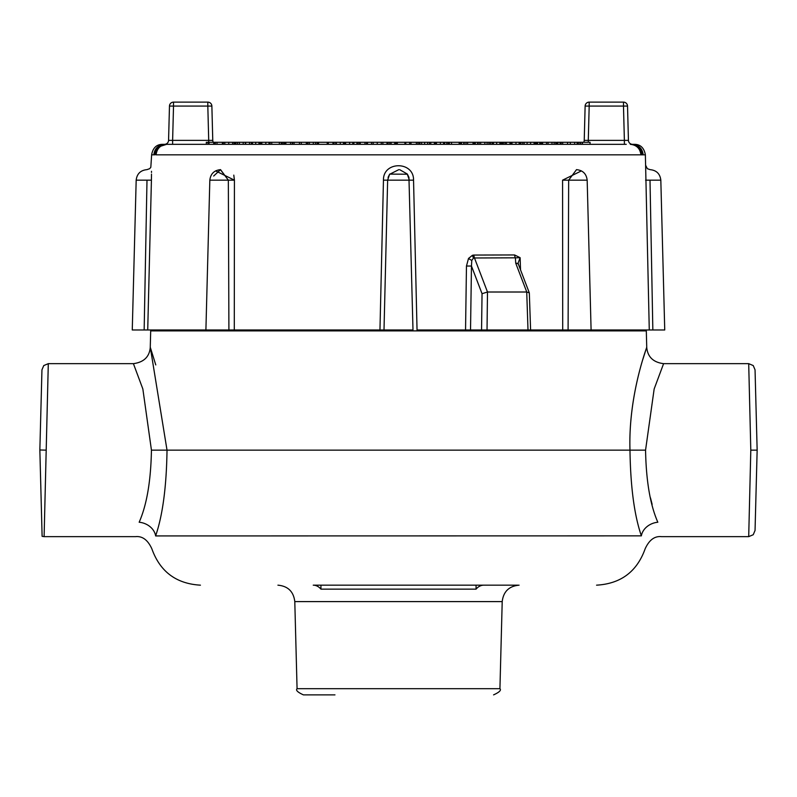 <?xml version="1.0" encoding="UTF-8"?>
<svg xmlns="http://www.w3.org/2000/svg" width="797" height="797" viewBox="0 0 797 797"><rect width="100%" height="100%" fill="white"/><g stroke="black" fill="none" stroke-linecap="round" stroke-linejoin="round"><path stroke-width="1.2" d="M581.412 170.887L562.572 180.162L587.17 180.162L591.095 329.978L562.712 329.978L568.092 329.978L568.659 180.162L576.52 169.641M482.046 293.695L481.557 329.978L465.548 329.978L470.529 329.978L471.465 266.039L482.046 293.695L487.495 292.011L487.027 329.978L481.557 329.978L562.712 329.978L562.572 180.162M398.809 169.641L389.504 174.364L387.641 180.162L389.653 174.115L407.416 174.214L408.941 177.382L412.995 329.978L383.307 329.978M382.859 329.978L379.96 329.978L384.005 329.978L387.641 180.162L383.457 180.162L379.96 329.978L228.908 329.978L234.288 329.978L234.428 180.162L215.589 170.887M297.072 688.688L294.79 601.605L502.21 601.605L499.928 688.688L297.072 688.688C295.518 690.182 297.63 692.244 303.418 694.874L334.969 694.874M483.759 585.167A16.876 11.935 -90 0 0 476.068 589.142L320.932 589.142A16.876 11.935 90 0 0 313.241 585.167L517.841 585.167M750.804 450.146L748.702 536.64L753.225 534.737L755.048 530.463L757.15 450.146L755.048 369.828L753.235 365.564L748.702 363.651L750.804 450.146L757.15 450.146M151.44 450.146L167.021 450.146L150.284 347.233C149.507 356.777 143.878 362.256 133.408 363.661L142.852 388.986L151.44 450.146C150.882 480.9 146.787 504.929 139.166 522.234C134.165 541.332 134.165 541.332 139.166 522.234C134.165 541.332 134.165 541.332 139.166 522.234A16.876 13.868 -163 0 1 155.634 535.863C150.374 552.979 150.374 552.979 155.634 535.863C162.698 515.28 166.493 486.708 167.021 450.146L629.979 450.146C628.215 394.565 647.413 346.157 646.716 347.233C647.443 346.167 628.175 394.555 629.979 450.146C630.507 486.708 634.302 515.28 641.366 535.863A16.876 13.868 -17 0 1 657.834 522.234C662.835 541.332 662.835 541.332 657.834 522.234C650.213 504.919 646.118 480.89 645.56 450.146L654.158 388.986L663.592 363.661C653.201 362.336 647.582 356.867 646.716 347.233L642.84 359.377M650.472 497.826L652.135 504.391M46.196 450.146L48.298 363.651L43.755 365.574L41.952 369.828L39.85 449.976L42.111 536.321L44.104 536.64L46.196 450.146L39.85 449.976M646.257 329.978A16.876 16.876 0 0 1 646.307 330.885L646.736 347.233M646.307 330.885L150.693 330.885L150.264 347.233L155.774 364.926M39.85 450.146L41.474 512.053M320.932 589.142L320.932 585.167M476.068 589.142L476.068 585.167M629.979 450.146L645.56 450.146M641.366 535.863C646.626 552.979 646.626 552.979 641.366 535.863L155.614 535.933M350.491 585.167L366.59 585.167M391.785 585.167L393.13 585.167M408.502 585.167L412.916 585.167M416.213 585.167L429.304 585.167M626.253 144.327L162.419 144.327C156.471 144.446 152.875 147.953 151.619 154.837L155.046 154.797C155.724 148.8 158.992 145.303 164.84 144.307A4.055 4.055 0 0 0 168.565 140.382L169.472 106.071L173.517 106.071L173.517 102.126A4.055 4.055 0 0 0 169.472 106.071A4.055 4.055 0 0 1 173.517 102.126L207.818 102.126L207.818 106.071L211.872 106.071A4.055 4.055 0 0 0 207.818 102.126M582.448 144.327L582.448 142.294L590.049 142.294L590.049 144.327L604.624 144.327M170.947 144.327L208.714 144.327M216.814 144.327L222.074 144.327M287.488 144.327L340.967 144.327M417.857 144.327L444.577 144.327M540.934 144.327L593.815 144.327M606.856 144.327L626.163 144.327M282.307 142.294L301.266 142.294L301.266 144.327L282.307 144.327M251.334 142.294L251.334 144.327L228.739 144.327L228.739 142.294L260.131 142.294L260.131 144.327M281.192 142.294L281.192 144.327L271.747 144.327L271.747 142.294L282.357 142.294L282.357 144.327M345.619 142.294L345.619 144.327L340.299 144.327L340.299 142.294L366.49 142.294M224.824 142.294L224.824 144.327L223.379 144.327L223.379 142.294L228.739 142.294M217.073 144.327L216.963 142.294L223.379 142.294M434.574 142.294L435.68 142.294L435.68 144.327L434.574 144.327M535.355 142.294L535.355 144.327L530.603 144.327L530.603 142.294L555.768 142.294L555.768 144.327M520.252 142.294L520.252 144.327L519.146 144.327L519.146 142.294L530.603 142.294M352.782 142.294L352.782 144.327L351.417 144.327M435.491 144.327L434.425 144.327L434.425 142.294L435.491 142.294L435.491 144.327M432.95 144.327L430.788 144.327L430.788 142.294L434.425 142.294M435.68 142.294L440.412 142.294L440.412 144.327L437.762 144.327M419.88 144.327L419.88 142.294L430.788 142.294M429.444 144.327L429.444 142.294M427.59 144.327L427.59 142.294M424.632 144.327L424.632 142.294M421.623 144.327L421.623 142.294M283.812 144.327L283.812 142.294M580.405 144.317L580.405 142.294L582.358 142.294L582.358 143.689M206.333 144.327L206.333 142.294L216.963 142.294M207.967 144.327L207.967 142.294M209.063 144.327L209.063 142.294M214.811 144.327L214.811 142.294M213.706 144.327L213.706 142.294M259.135 142.294L262.641 142.294M260.549 144.327L260.549 142.294M301.266 142.294L340.299 142.294M283.762 144.327L283.762 142.294M292.419 144.327L292.419 142.294M477.542 144.327L477.542 142.294L519.146 142.294M560.122 144.327L560.122 142.294L579.987 142.294L579.987 144.327M560.809 144.327L560.809 142.294M578.373 144.327L578.373 142.294M261.844 144.327L261.844 142.294L271.976 142.294M261.197 144.327L261.197 142.294M245.675 144.327L245.675 142.294M249.521 144.327L249.521 142.294M306.307 144.327L306.307 142.294M260.24 144.327L260.24 142.294M284.668 144.327L284.668 142.294M292.27 144.327L292.27 142.294M307.582 144.327L307.582 142.294M357.146 144.327L357.146 142.294M357.425 144.327L357.425 142.294M440.412 142.294L459.152 142.294L459.152 144.327M502.269 144.327L502.269 142.294M524.157 144.327L524.157 142.294M522.653 144.327L522.653 142.294M542.637 144.327L542.637 142.294M520.879 144.327L520.879 142.294M234.119 144.327L234.119 142.294M541.472 144.327L541.472 142.294M245.297 144.327L245.297 142.294M243.195 144.327L243.195 142.294M239.359 144.327L239.359 142.294M237.506 144.327L237.506 142.294M235.892 144.327L235.892 142.294M258.965 144.327L258.965 142.294M561.168 144.327L561.168 142.294M562.682 144.327L562.682 142.294M279.348 144.327L279.348 142.294M215.349 144.327L215.349 142.294M222.383 144.327L222.383 142.294M222.622 144.327L222.622 142.294M299.463 144.327L299.463 142.294M294.083 144.327L294.083 142.294M292.579 144.327L292.579 142.294M270.103 144.327L270.103 142.294M285.864 144.327L285.864 142.294M290.576 144.327L290.576 142.294M317.774 144.327L317.774 142.294M356.926 144.327L356.926 142.294M357.514 144.327L357.514 142.294M449.339 144.327L449.339 142.294M448.143 144.327L448.143 142.294M465.986 144.327L465.986 142.294L477.542 142.294M473.677 144.327L473.677 142.294M446.778 144.327L446.778 142.294M490.643 144.327L490.643 142.294M458.365 142.294L466.394 142.294M501.054 144.327L501.054 142.294M499.898 144.327L499.898 142.294M492.267 144.327L492.267 142.294M503.375 144.327L503.375 142.294M504.989 144.327L504.989 142.294M511.056 144.327L511.056 142.294M534.1 144.327L534.1 142.294M527.116 144.327L527.116 142.294M511.993 144.327L511.993 142.294M554.154 144.327L554.154 142.294M546.553 144.327L546.553 142.294M539.808 144.327L539.808 142.294M536.331 144.327L536.331 142.294M537.527 144.327L537.527 142.294M577.138 144.327L577.138 142.294M574.657 144.327L574.657 142.294M567.554 144.327L567.554 142.294M556.645 144.327L556.645 142.294L560.122 142.294M557.84 144.327L557.84 142.294M317.067 144.327L317.067 142.294M315.453 144.327L315.453 142.294M307.851 144.327L307.851 142.294M327.218 144.327L327.218 142.294M328.314 144.327L328.314 142.294M332.957 144.327L332.957 142.294M334.053 144.327L334.053 142.294M335.756 144.327L335.756 142.294M318.581 144.327L318.581 142.294M344.573 144.327L344.573 142.294M336.314 144.327L336.314 142.294M353.878 144.327L353.878 142.294M364.976 144.327L364.976 142.294M360.274 144.327L360.274 142.294M366.5 144.327L366.5 142.294L404.926 142.294L404.926 144.327M396.268 144.327L396.268 142.294M404.328 142.294L419.88 142.294M436.427 144.327L436.427 142.294M444.686 144.327L444.686 142.294M463.774 144.327L463.774 142.294M460.297 144.327L460.297 142.294M461.483 144.327L461.483 142.294M451.55 144.327L451.55 142.294M474.066 144.327L474.066 142.294M475.261 144.327L475.261 142.294M473.249 144.327L473.249 142.294M473.019 144.327L473.019 142.294M467.6 144.327L467.6 142.294M367.477 144.327L367.477 142.294M386.983 144.327L386.983 142.294M381.265 144.327L381.265 142.294M382.879 144.327L382.879 142.294M371.561 144.327L371.561 142.294M373.175 144.327L373.175 142.294M377.25 144.327L377.25 142.294M488.89 144.327L488.89 142.294M479.077 144.327L479.077 142.294M388.109 144.327L388.109 142.294M389.723 144.327L389.723 142.294M395.79 144.327L395.79 142.294M419.401 144.327L419.401 142.294M417.947 144.327L417.947 142.294M416.383 144.327L416.383 142.294M411.013 144.327L411.013 142.294M397.324 144.327L397.324 142.294M471.784 260.37L473.508 258.069A4.224 1.235 74.6 0 1 472.442 255.289L468.506 258.457A4.224 0.757 -147 0 0 471.784 260.37L471.465 266.039L466.464 266.039L465.548 329.978L417.04 329.978L413.543 180.162C413.982 160.944 383.018 160.944 383.457 180.162L409.359 180.162L407.237 173.985L399.745 169.701M526.727 292.011L528.003 329.978L530.603 329.978L529.318 292.858L526.767 292.011L487.495 292.011L474.474 257.989A4.224 2.76 159.1 0 0 473.508 258.069L473.737 255.06L472.442 255.289M468.506 258.457L466.464 266.039M160.715 146.2L166.663 144.327C160.436 144.964 156.899 148.471 156.082 154.837L645.371 154.837L649.276 329.978L652.843 329.978L650.003 180.162C650.013 166.553 650.013 166.553 650.003 180.162C650.013 166.553 650.013 166.553 650.003 180.162L645.58 180.162M233.79 175.121L234.428 180.162L228.34 180.162L220.54 169.641L213.676 176.017M151.629 154.837L150.822 167.28L149.657 168.685L146.937 169.641C140.541 170.269 136.954 173.776 136.177 180.162L146.997 180.162C146.987 166.553 146.987 166.553 146.997 180.162L144.157 329.978L147.724 329.978L151.42 180.162C151.42 160.944 151.42 160.944 151.42 180.162L151.5 174.095M151.49 171.285L151.5 172.451M147.724 329.978L228.908 329.978L228.34 180.162L220.41 169.641M514.573 254.95L473.737 255.06L474.474 257.989L515.39 257.82A4.224 1.963 84 0 1 514.573 254.95L520.132 257.69L520.521 269.874M591.095 329.978L649.276 329.978M518.518 264.644L518.14 262.94L520.132 257.69L515.39 257.82L515.729 263.169L526.767 292.011M529.318 292.858L518.528 264.644A4.224 2.76 159.1 0 0 515.729 263.169M144.157 329.978L132.262 329.978L136.177 180.162M650.003 180.162L660.823 180.162L664.738 329.978L652.843 329.978M409.359 180.162L413.543 180.162M161.422 144.785L160.087 145.283M153.821 154.837C154.638 148.471 158.204 144.964 164.521 144.327M640.918 154.837C640.121 148.471 636.584 144.964 630.307 144.327L632.479 144.327C638.796 144.964 642.362 148.471 643.179 154.837M645.371 154.837L645.371 154.837C644.115 147.953 640.519 144.446 634.571 144.327L632.479 144.327M623.483 102.126L623.483 106.071L627.528 106.071A4.055 4.055 0 0 0 623.483 102.126L589.182 102.126A4.055 4.055 0 0 0 585.128 106.071L589.182 106.071L589.182 102.126A4.055 4.055 0 0 0 585.128 106.071L584.231 140.382L585.128 106.071M624.38 144.327L624.38 140.382L628.434 140.382L627.528 106.071L628.434 140.382A4.055 4.055 0 0 0 632.16 144.307C638.008 145.303 641.276 148.8 641.954 154.797M580.186 144.327A4.055 4.055 0 0 0 582.448 143.629M583.693 142.294A4.055 4.055 0 0 0 584.231 140.382L588.286 140.382L588.286 142.294M208.714 142.294L208.714 140.382L212.769 140.382A4.055 4.055 0 0 0 213.307 142.294A4.055 4.055 0 0 1 212.769 140.382L211.872 106.071M168.565 140.382L172.62 140.382L173.517 106.071L207.818 106.071L208.714 140.382L172.62 140.382L172.62 144.327M235.055 144.327L235.055 142.294M232.664 144.327L232.664 142.294M540.366 144.327L540.366 142.294M255.727 144.327L255.727 142.294M252.5 144.327L252.5 142.294M265.829 144.327L265.829 142.294M268.997 144.327L268.997 142.294M358.959 144.327L358.959 142.294M489.179 144.327L489.179 142.294M459.959 144.327L459.959 142.294M464.153 144.327L464.153 142.294M496.661 144.327L496.661 142.294M493.423 144.327L493.423 142.294M506.354 144.327L506.354 142.294M509.99 144.327L509.99 142.294M515.978 144.327L515.978 142.294M551.992 144.327L551.992 142.294M548.077 144.327L548.077 142.294M570.353 144.327L570.353 142.294M313.291 144.327L313.291 142.294M309.375 144.327L309.375 142.294M343.467 144.327L343.467 142.294M349.604 144.327L349.604 142.294M409.698 144.327L409.698 142.294M405.773 144.327L405.773 142.294M443.58 144.327L443.58 142.294M487.097 144.327L487.097 142.294M484.855 144.327L484.855 142.294M480.661 144.327L480.661 142.294M391.098 144.327L391.098 142.294M394.724 144.327L394.724 142.294M220.54 169.641L220.57 169.641C214.164 170.289 210.597 173.796 209.83 180.162L228.34 180.162M146.997 180.162L151.42 180.162M624.38 140.382L588.286 140.382L589.182 106.071L623.483 106.071L624.38 140.382M499.928 688.688C501.482 690.182 499.37 692.244 493.582 694.874M502.21 601.605C503.405 591.583 509.034 586.104 519.076 585.167M294.79 601.605C293.595 591.583 287.966 586.104 277.924 585.167M748.702 536.64L661.361 536.64C654.566 535.973 649.166 540.017 645.162 548.764C637.002 571.638 620.803 583.763 596.564 585.167M48.298 363.651L133.408 363.651M150.693 330.885L150.743 329.978M44.104 536.64L135.639 536.64C142.434 535.973 147.834 540.017 151.838 548.764C159.998 571.638 176.197 583.763 200.436 585.167M748.702 363.651L663.592 363.651M645.65 165.298L647.343 168.685L650.063 169.641C656.459 170.269 660.046 173.776 660.823 180.162M408.951 177.492L407.227 173.995M587.17 180.162C586.403 173.796 582.836 170.289 576.47 169.641M388.059 177.432L389.673 174.125M407.397 174.224L408.921 177.382M209.83 180.162L205.905 329.978"/></g></svg>

